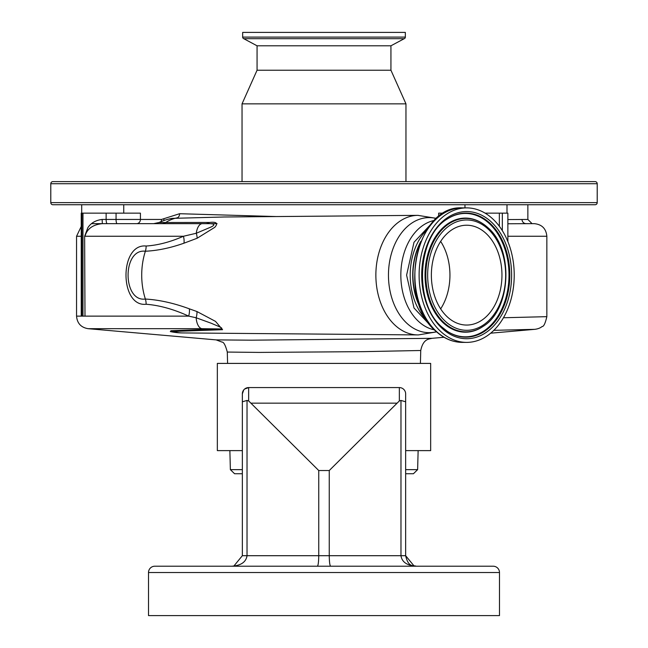 <?xml version="1.0" encoding="UTF-8"?>
<svg xmlns="http://www.w3.org/2000/svg" width="648" height="648" viewBox="0 0 648 648"><rect width="100%" height="100%" fill="white"/><g stroke="black" fill="none" stroke-linecap="round" stroke-linejoin="round"><path stroke-width="0.97" d="M146.132 304.252A12.612 8.934 -89.1 0 0 145.371 299.044C159.149 299.838 173.802 303.102 189.321 308.821A12.612 6.35 -68.9 0 1 188.681 316.127C173.704 309.258 159.513 305.305 146.132 304.252C119.386 307.265 119.192 243.219 146.132 246.021C157.861 245.276 170.303 242.02 183.433 236.261L196.287 233.256L211.313 226.897C218.101 223.333 209.336 223.617 205.651 223.649L202.395 223.649A12.612 6.286 90 0 0 196.287 233.256A12.612 4.577 63.6 0 1 197.122 238.253L183.975 243.194C170.408 247.973 157.537 250.655 145.371 251.238C122.229 248.281 122.415 302.179 145.371 299.044A57.794 40.865 -90 0 1 145.371 251.238A12.612 8.934 89.1 0 0 146.132 246.021M183.975 243.194A12.612 6.642 69.4 0 0 183.433 236.261L84.985 236.261C87.026 228.817 92.81 224.613 102.344 223.649L202.395 223.649M224.24 216.991L171.955 218.376A57.794 57.794 0 0 0 158.922 222.515L165.677 222.515A12.612 9.048 -90 0 1 161.935 223.649L205.651 223.649A12.612 9.04 -90 0 0 209.482 222.458C216.594 221.632 218.352 223.252 214.763 227.327L197.122 238.253M161.052 221.6A4.204 3.353 90 0 0 161.53 219.445L179.593 213.71L276.299 216.554M179.852 204.736L464.964 204.736L464.964 207.886M506.995 213.143L506.995 204.736L527.861 204.736L527.861 219.445L532.057 223.649L507.87 223.771M507.87 219.567L527.861 219.445M438.664 216.659L438.664 213.143L443.783 213.143M595.107 204.736L52.893 204.736A2.098 2.098 0 0 1 50.787 202.63L50.787 183.716A2.098 2.098 0 0 1 52.893 181.618L595.107 181.618A2.098 2.098 0 0 1 597.213 183.716L597.213 202.63A2.098 2.098 0 0 1 595.107 204.736M217.072 223.649L91.652 223.649M390.938 70.227L257.062 70.227L257.062 45.797L390.938 45.797L390.938 70.227L405.964 103.858L242.036 103.858L242.036 181.618M405.964 103.858L405.964 181.618M257.062 70.227L242.036 103.858M390.938 45.797L404.231 38.686L243.769 38.686L257.062 45.797M404.231 38.686A1.685 1.685 0 0 0 405.332 37.106L405.332 32.4L242.668 32.4L242.668 37.106A1.685 1.685 0 0 0 243.769 38.686M526.111 223.649L534.236 223.649L526.111 223.649A4.204 4.082 90 0 1 522.021 219.445M81.883 213.143L81.883 316.119L81.243 316.119L81.243 213.143L140.422 213.143L140.422 219.445L161.53 219.445M163.847 220.547A4.204 3.046 55.8 0 0 163.766 218.692M418.146 334.927A59.786 42.274 -90 0 1 417.887 334.927A59.786 42.274 -90 0 1 375.864 275.141A59.786 42.274 -90 0 1 417.887 215.355L223.39 216.999M179.593 213.71A4.204 2.981 89.5 0 1 177.034 217.874A57.794 40.865 -90 0 0 165.677 222.515L209.482 222.458M189.321 308.821L196.935 311.526L215.509 321.376L222.564 329.686L170.311 331.565A57.794 57.794 0 0 0 182.331 332.926A57.794 40.865 -90 0 1 172.352 331.088A12.612 9.226 89.8 0 0 170.837 330.739L219.85 328.925C226.217 328.852 215.492 325.288 211.653 323.401L196.158 317.771L188.681 316.127L76.553 316.127C77.153 323.271 80.992 327.459 88.063 328.682L201.844 328.682A12.612 6.286 -90 0 1 196.158 317.771A12.612 5.314 -66 0 0 196.935 311.526M84.629 236.261L84.985 316.119L84.629 236.261L87.869 227.691C90.963 222.977 95.726 220.231 102.141 219.445L102.344 223.649L116.551 223.649M420.414 363.406L420.746 350.495L363.317 351.645L259.168 352.415L227.294 352.058C225.472 345.214 223.681 341.877 221.924 342.063L216.149 339.892L251.448 340.184L431.892 338.329L444.01 337.268M490.674 333.185L534.673 329.338L493.841 330.326M171.072 331.727L170.837 330.739M503.447 317.755L546.847 316.661C545.284 323.384 543.704 326.673 542.101 326.527C540.246 328.058 537.767 328.99 534.673 329.338M485.093 213.143L507.87 213.143L507.87 241.566M84.629 316.119L82.976 316.119L82.976 213.143M81.243 316.119L81.243 233.142M222.564 329.686A12.612 9.931 86.3 0 0 219.85 328.925L201.844 328.682M81.883 316.119L82.976 316.119M426.902 320.46A55.274 39.083 -90 0 1 426.902 229.821M420.86 308.902A55.274 39.083 -90 0 1 420.86 241.372M405.648 450.619L430.661 450.619L430.661 363.406L217.339 363.406L217.339 450.619L242.352 450.619M242.352 555.701L318.743 555.701C318.654 562.043 318.2 565.542 317.366 566.214L231.846 566.214L233.896 566.012L242.352 555.701L242.352 393.879L243.745 389.926A6.302 6.302 0 0 0 242.538 392.372L242.352 393.879A6.302 6.302 0 0 1 242.538 392.372M244.588 389.059L248.654 387.577L244.596 389.059A6.302 6.302 0 0 1 248.654 387.577L399.346 387.577A6.302 6.302 0 0 1 405.648 393.879L405.648 555.701L414.104 566.012L416.154 566.214C407.001 565.542 401.938 562.043 400.974 555.701L405.648 555.701C408.434 568.199 414.08 565.056 416.154 566.214L414.104 566.012M419.977 306.674A54.959 38.864 -90 0 1 419.977 243.599M405.648 473.737L413.424 473.737L405.648 473.737M248.654 387.577A6.302 6.302 0 0 0 242.352 393.879A6.302 6.302 0 0 1 248.654 387.577L248.654 400.942L247.026 400.44L247.026 555.701C246.062 562.043 240.999 565.542 231.846 566.214L233.896 566.012L231.846 566.214M242.352 401.792L247.026 400.44M248.654 400.942L318.743 470.529L329.257 470.529L399.346 400.942L399.346 387.577A6.302 6.302 0 0 1 405.648 393.879M330.634 566.214C329.8 565.542 329.346 562.043 329.257 555.701L400.974 555.701L400.974 400.44L405.648 401.792M400.974 400.44L399.346 400.942M440.656 331.436A67.254 47.555 90 0 0 466.665 342.387A67.254 47.555 90 0 0 512.244 294.33A67.254 47.555 90 0 0 492.674 218.838A67.254 47.555 90 0 0 466.665 207.886A67.254 47.555 90 0 0 421.087 255.952A67.254 47.555 90 0 0 440.656 331.436M224.151 566.214L202.087 566.214L224.151 566.214M423.849 566.214L445.913 566.214M154.823 566.214L493.177 566.214A6.302 6.302 0 0 1 499.487 572.516L499.487 615.6L148.513 615.6L148.513 572.516A6.302 6.302 0 0 1 154.823 566.214M242.352 473.737L234.576 473.737L242.352 473.737M329.257 470.529L329.257 555.701L318.743 555.701L318.743 470.529M447.355 316.921A49.912 35.292 90 0 0 466.665 325.053A49.912 35.292 90 0 0 500.491 289.381A49.912 35.292 90 0 0 485.968 233.353A49.912 35.292 90 0 0 466.665 225.221A49.912 35.292 90 0 0 432.84 260.893A49.912 35.292 90 0 0 447.355 316.921M440.656 308.885A49.912 35.292 90 0 0 440.656 241.396M81.243 236.261L76.553 236.261L76.553 316.127M136.639 223.649A4.204 3.783 90 0 0 140.422 219.445L116.057 219.445L116.057 213.143M597.213 202.63L50.787 202.63M597.213 183.716L50.787 183.716M405.332 37.106L242.668 37.106M182.582 332.934A57.794 40.865 -90 0 1 182.331 332.926L418.365 334.927L436.606 331.881M436.606 218.392L417.887 215.355A59.786 42.274 -90 0 1 418.146 215.347M436.444 331.736A57.534 40.678 -90 0 1 429.138 332.667A57.534 40.678 -90 0 1 388.46 275.141A57.534 40.678 -90 0 1 429.138 217.606A57.534 40.678 -90 0 1 436.444 218.538M534.236 223.649C541.898 224.394 546.102 228.598 546.847 236.261L507.87 236.261M106.134 213.143L106.134 219.445L116.057 219.445A4.204 1.085 90 0 0 117.142 223.649M499.357 213.143L499.357 226.298M502.33 230.656L502.33 213.143M102.141 219.445L106.134 219.445A4.204 1.085 90 0 0 107.228 223.649M434.476 329.873A55.274 39.083 -90 0 1 400.829 275.141A55.274 39.083 -90 0 1 434.476 220.401M405.648 469.646L417.628 469.646L418.13 450.619M229.87 450.619L230.372 469.646L242.352 469.646M251.367 403.153L396.633 403.153M436.42 331.436A67.254 47.555 90 0 0 462.429 342.387C452.774 342.29 443.937 338.58 435.926 331.266C396.446 299.012 416.154 204.525 462.429 207.886A67.254 47.555 90 0 0 416.85 255.952A67.254 47.555 90 0 0 436.42 331.436M499.487 572.516L148.513 572.516M442.074 328.366A63.577 44.955 90 0 0 504.298 309.914A63.577 44.955 90 0 0 491.249 221.908A63.577 44.955 90 0 0 429.025 240.359A63.577 44.955 90 0 0 442.074 328.366M442.09 327.2A62.03 43.861 90 0 0 447.323 331.306A62.03 43.861 90 0 0 504.249 305.338A62.03 43.861 90 0 0 489.929 223.204A62.03 43.861 90 0 0 447.323 218.967C416.988 236.463 413.602 303.685 442.025 327.127L447.323 331.306M447.088 331.152A61.69 43.627 90 0 0 503.536 305.014A61.69 43.627 90 0 0 489.232 223.487A61.69 43.627 90 0 0 447.088 219.121M482.728 223.641A57.048 40.338 90 0 0 482.493 223.479A57.048 40.338 90 0 0 430.134 247.358A57.048 40.338 90 0 0 443.305 322.898A57.048 40.338 90 0 0 482.493 326.795A57.048 40.338 90 0 0 482.728 326.641M487.871 227.659A56.708 40.103 90 0 0 482.963 223.787A56.708 40.103 90 0 0 430.912 247.528A56.708 40.103 90 0 0 444.01 322.615A56.708 40.103 90 0 0 482.963 326.487L482.493 326.795M445.33 321.319A55.161 39.002 90 0 0 499.316 305.305A55.161 39.002 90 0 0 487.993 228.955A55.161 39.002 90 0 0 434.006 244.968A55.161 39.002 90 0 0 445.33 321.319M123.744 204.736L123.744 213.143M81.713 204.736L81.713 213.143M158.922 222.515L153.706 223.649M420.746 350.495C423.265 338.224 429.608 339.196 431.892 338.329M216.149 339.892L88.063 328.682M546.847 236.261L546.847 316.661M76.553 236.261L81.243 226.444M433.682 221.219L413.991 242.295L406.604 275.141L413.991 307.978L433.682 329.054M227.586 363.406L227.294 352.058M417.628 469.646L413.424 473.737M462.429 342.387L466.665 342.387M230.372 469.646L234.576 473.737M415.012 566.15L414.59 566.093M482.963 326.487C511.094 309.89 514.05 249.601 487.952 227.723L482.493 223.479M462.429 207.886L466.665 207.886"/></g></svg>
